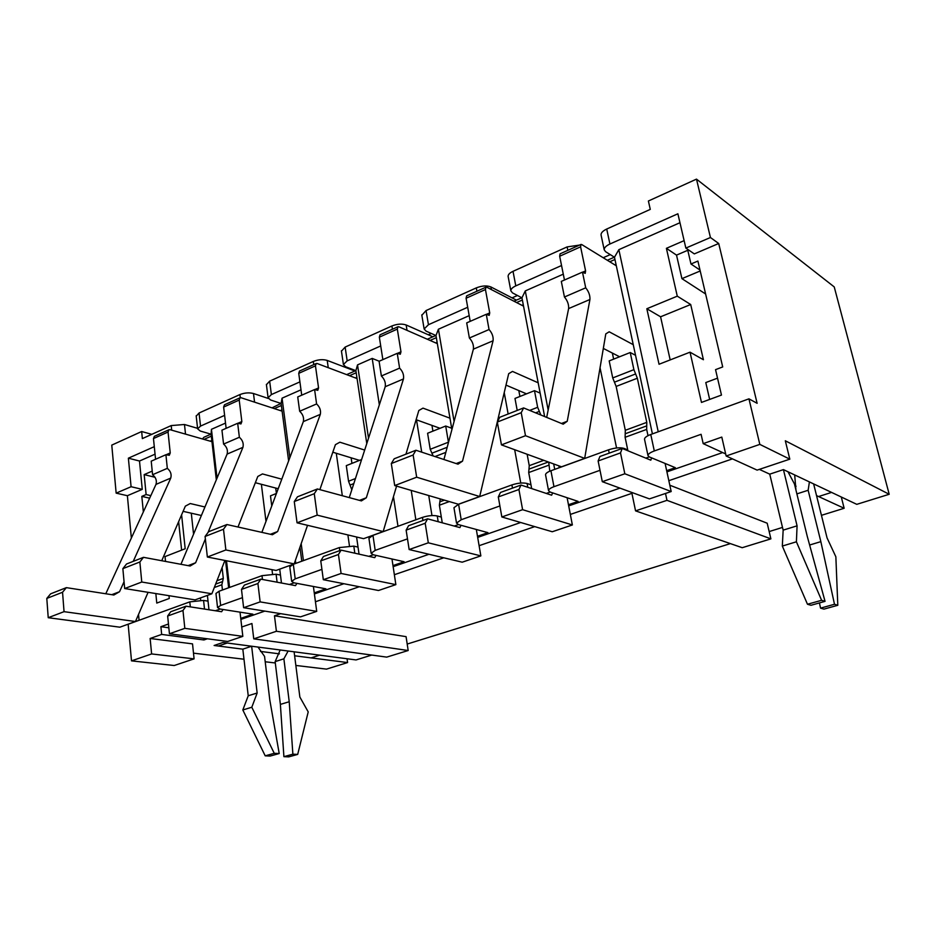 <?xml version="1.0" encoding="UTF-8"?>
<svg xmlns="http://www.w3.org/2000/svg" width="936" height="936" viewBox="0 0 936 936"><rect width="100%" height="100%" fill="white"/><g stroke="black" fill="none" stroke-linecap="round" stroke-linejoin="round"><path stroke-width="1.4" d="M280.18 649.982L275.137 661.623L283.877 658.815L289.224 701.743L292.874 754.182L297.695 754.404L308.213 711.898L299.859 697.039L294.115 651.807L319.679 655.165L311.08 657.891L294.629 655.785L347.584 662.571L326.477 669.123L295.846 665.449M275.301 662.98L265.204 661.764M243.992 659.225L193.495 653.152M371.732 655.06L356.054 659.938L227.191 643.02L218.299 646.015L242.822 649.163L251.644 646.226L257.154 693.014L251.807 707.242L274.248 753.316L279.209 753.538L269.802 699.999L264.56 656.405L257.997 647.068M260.477 651.421L279.419 653.843M796.875 493.892L808.154 490.265L820.849 541.64L834.491 604.27L837.802 605.288L835.86 556.791L827.061 537.919L813.63 483.912L831.566 492.406L818.567 496.536L816.543 495.612L844.155 508.271L821.445 515.327M782.496 527.424L769.17 531.566M730.396 543.617L407.195 644.05M797.074 525.833L783.151 530.139L769.743 474.154L759.33 469.381L769.743 474.154L783.432 469.615L797.074 525.833L796.407 541.792L821.609 600.304L825.049 601.357L807.241 536.281L794.453 483.947L787.983 471.767M794.875 485.679L796.08 486.229M783.432 469.615L856.779 504.34L889.2 494.278L785.316 440.774L789.808 459.166L757.119 470.118L726.149 455.996L721.796 437.089L703.193 443.641L725.681 453.948M668.83 480.683L732.478 458.874M770.89 538.867L666.982 500.339L635.556 510.869L742.213 547.7L770.89 538.867L767.192 523.212L669.813 485.211M408.178 650.52L276.401 631.273L253.75 638.855L386.708 657.119L408.178 650.52L406.072 636.644L274.482 615.794L280.695 613.665M315.432 601.766L359.295 586.732M394.36 574.716L443.746 557.798M479.103 545.688L534.749 526.617M570.34 514.426L631.917 493.33L635.556 510.869M168.457 624.008L160.898 626.699L161.659 634.421L203.919 639.967L207.382 638.785M241.745 627.003L251.924 623.516L253.75 638.855M161.659 634.421L150.134 638.481L192.524 643.874L194.091 658.862L174.213 665.519L131.508 660.863L128.15 624.253L189.797 601.871L203.568 600.421L204.504 609.067M165.52 561.424L165.029 556.592L185.188 548.742L181.607 514.812M155.844 593.564L156.768 603.077L169.264 598.478L168.983 595.682M150.813 495.647L146.121 494.559L141.827 496.372L143.337 511.945M146.121 494.559L144.167 474.61L152.217 471.112M197.566 428.325L184.474 424.499L171.206 425.576L142.354 438.598L141.664 431.519L111.77 445.115L116.158 493.143L131.087 486.72L128.372 458.184L139.499 461.027L155.048 454.171M139.499 461.027L142.26 489.352L127.378 495.706L131.356 538.071M139.078 620.287L138.528 614.437M200.678 600.198L200.433 597.928M193.553 534.175L191.295 513.209M149.655 498.186L141.827 496.372M347.057 658.757L347.584 662.571M601.123 235.275L604.211 249.807C604.13 247.771 606.037 245.84 609.921 244.004L677.886 213.782L685.854 248.087L710.436 237.51L696.489 179.127L834.233 286.919L889.2 494.278M841.288 497.004L844.155 508.271M411.22 490.417L415.853 519.796M431.964 515.56L428.735 495.542M421.715 452.146L416.497 419.831M397.987 526.278L393.448 496.7M379.337 404.855L372.2 358.418L357.529 364.888L368.527 438.2M703.193 443.641L701.087 434.304L654.299 450.965C650.146 452.521 648.04 454.054 647.981 455.563L649.303 456.908L675.324 467.684L666.666 470.679M652.415 433.894L614.472 257.236L605.592 251.702L604.211 249.807M612.355 353.059L613.63 359.143M545.606 475.02L545.548 474.751C545.618 473.417 547.408 472.083 550.93 470.75L608.529 449.83C614.987 447.747 620.182 447.279 624.113 448.426L627.74 449.923M600.011 470.305L553.96 486.697C550.426 488.019 548.613 489.317 548.543 490.616L550.157 492.055L578.097 501.392L568.468 504.738M554.72 469.369L553.679 463.94M544.623 416.555L521.949 297.823L512.507 292.898L510.845 290.839C510.81 289.084 512.46 287.434 515.783 285.878L561.541 265.52M421.855 315.256L426.055 310.565L476.295 287.89C481.981 285.679 486.837 285.363 490.885 286.942L516.426 300.14M518.813 390.569L519.913 396.478M530.969 484.789L527.097 483.491L527.799 487.293M499.906 505.955L461.202 519.737L456.522 523.095L458.418 524.581L487.948 532.654L477.5 536.281M451.901 429.612L435.977 335.544L426.079 331.133L424.137 328.981L428.442 324.722L467.696 307.265M341.464 351.175L345.138 347.08L391.915 325.974C397.238 323.903 401.989 323.575 406.154 324.979L432.877 336.796M431.964 425.389L432.912 431.133M441.324 517.093L437.252 515.97L438.188 521.703M407.488 538.867L375.184 550.38L371.124 553.258L373.288 554.767L404.106 561.729L392.98 565.59M366.783 443.57L355.891 370.679L345.618 366.736L343.418 364.537L347.174 360.863L380.73 345.946M266.421 384.719L269.65 381.151L313.314 361.448C318.31 359.518 322.943 359.167 327.214 360.418L354.908 371.007M351.129 457.809L351.948 463.39M358.032 547.104L353.808 546.121L354.814 553.188M321.914 569.357L295.203 578.869L291.658 581.35L294.091 582.847L325.939 588.838L314.25 592.897M301.79 561.214L299.953 547.197M288.627 460.886L281.104 403.486L270.527 399.964L268.094 397.741L271.381 394.571L299.906 381.888M196.209 416.134L199.064 413.01L239.909 394.571C244.624 392.757 249.151 392.406 253.492 393.518L268.281 398.455M275.71 488.054L276.401 493.494M280.461 575.043L276.097 574.213L277.103 582.204M242.447 597.659L220.639 605.428L217.538 607.569L220.206 609.043L252.895 614.168L240.751 618.38M228.653 587.761L225.553 560.582M216.321 479.84L211.103 434.199L200.281 431.04L197.625 428.84L200.526 426.091L224.605 415.373M208.038 601.146L203.568 600.421M508.178 276.728L508.108 276.366C508.072 274.576 509.71 272.891 513.022 271.323L567.122 246.905L579.524 245.092M601.041 234.924C600.959 232.853 602.854 230.888 606.715 229.039L650.274 209.383L648.391 201.006L696.489 179.127M276.097 574.213L261.998 575.663L219.047 591.248L215.959 593.447L217.538 607.569M353.808 546.121L339.347 547.572L293.319 564.291L289.797 566.83L291.658 581.35M437.252 515.97C432.994 515.128 428.056 515.607 422.44 517.397L372.961 535.369L368.924 538.305L371.124 553.258M527.097 483.491C522.978 482.508 517.912 482.988 511.91 484.918L458.605 504.27L453.96 507.698L456.522 523.095M644.565 439.452L644.506 439.195C644.553 437.638 646.636 436.071 650.766 434.491L748.94 398.841L759.821 444.389L789.808 459.166M658.23 431.777L618.848 249.666L679.969 222.709M710.436 237.51L718.708 243.5L757.119 403.299L748.94 398.841M718.708 243.5L694.313 253.902L685.854 248.087M705.604 293.986L681.923 278.647L676.517 255.119L666.397 248.321L677.278 296.162L646.834 308.74L659.038 364.256L690.031 352.182L701.473 402.433L721.469 395.074L715.549 369.65L722.709 366.935L697.893 261.062L690.979 263.999L699.999 270.059M666.397 248.321L684.122 240.634M687.539 249.245L690.979 263.999M681.923 278.647L700.21 270.984M717.526 378.156L705.791 382.567L709.652 399.426M217.035 478.144L211.442 429.308L225.517 423.095M226.5 560.769L229.554 587.445M272.528 573.932L271.99 569.661M265.988 521.364L261.378 484.298M211.442 429.308L211.103 434.199M289.868 457.587L282.052 398.174L300.982 389.821M301.181 543.64L303.416 560.617M349.432 545.782L347.888 534.936M342.319 495.717L336.281 453.258M282.052 398.174L281.104 403.486M357.529 364.888L355.891 370.679M379.209 361.226L372.2 358.418M454.089 421.422L438.411 329.226L469.182 315.654M520.767 483.046L514.671 449.713M508.143 413.993L504.223 392.582M438.411 329.226L435.977 335.544M548.168 410.05L525.283 290.921L563.285 274.166M558.886 465.847L559.248 467.719M616.567 447.97L600.046 367.766M525.283 290.921L521.949 297.823M726.149 455.996L759.821 444.389M128.372 458.184L154.288 446.659M131.508 660.863L151.62 653.936L150.134 638.481M116.158 493.143L127.378 495.706M151.796 434.339L141.664 431.519M610.26 254.615L603.193 257.728M517.468 295.483L512.05 297.882M431.285 333.45L428.29 334.772M351.012 368.807L350.146 369.193M618.848 249.666L614.472 257.236M690.031 352.182L703.416 359.728L690.698 304.516L677.278 296.162M676.517 255.119L687.784 250.286M690.698 304.516L660.582 316.789L646.834 308.74M660.582 316.789L670.176 359.915M666.982 500.339L665.508 493.459M240.868 619.41L264.829 611.103M314.391 593.939L343.898 583.725M393.143 566.666L428.957 554.276M477.688 537.393L520.697 522.499M568.69 505.885L619.948 488.124M666.923 471.861L722.662 452.556M203.732 638.305L203.919 639.967M276.401 631.273L274.482 615.794M160.898 626.699L168.843 627.787M131.087 486.72L142.26 489.352M178.636 521.668L181.619 550.134M155.037 477.29L144.167 474.61M151.62 653.936L194.091 658.862M567.122 497.73L572.364 524.956L552.263 531.753L501.848 516.976L498.303 496.934L518.93 489.505L521.001 485.047L551.643 495.202L552.638 492.886M572.364 524.956L522.604 509.687L501.848 516.976M522.604 509.687L518.93 489.505M498.303 496.934L500.444 492.476L521.001 485.047M531.671 488.58L528.7 472.551L529.25 465.672L527.132 454.252M546.308 493.424L550.169 492.055M549.771 471.194L548.73 462.138M540.868 415.011L537.65 407.3L534.491 390.675L514.987 398.432L517.21 410.436M534.491 390.675L540.154 393.12M456.16 463.566L462.524 461.144L493.085 340.762C493.506 336.773 492.16 333.029 489.048 329.53L486.275 314.297L489.189 315.362L489.727 312.916L485.445 289.54L466.093 298.233L470.2 321.34M485.445 289.54L485.948 287.176L486.86 287.258L523.528 306.142M522.358 300.023L516.567 302.55M521.995 305.347L523.271 304.785M513.969 301.216L521.832 297.765M538.177 382.801L512.507 371.428L508.693 373.675L479.688 496.525L458.418 504.247L394.711 485.573L391.306 463.542L413.139 455.001L415.935 450.239L458.008 464.174L462.524 461.144M526.5 393.845L505.99 385.105M479.688 496.525L416.672 477.196L394.711 485.573M416.672 477.196L413.139 455.001M391.306 463.542L394.196 458.78L415.935 450.239M443.921 459.506L473.382 349.163C473.85 345.173 472.516 341.464 469.381 338.013L466.701 322.873L486.275 314.297M489.048 329.53L469.381 338.013M485.948 287.176L466.619 295.87L466.093 298.233M665.098 463.449L671.182 491.54L649.444 498.888L602.304 481.689L598.127 460.968L620.51 452.907L622.218 448.438L650.812 460.184L651.62 457.868M671.182 491.54L624.827 473.78L602.304 481.689M624.827 473.78L620.51 452.907M598.127 460.968L599.918 456.499L622.218 448.438M627.916 450.778L625.108 437.299L625.307 430.279L616.145 386.428L612.729 377.933L609.184 360.91L630.232 352.521L635.532 355.306M645.84 458.137L649.315 456.908M648.005 435.673L646.671 429.413L646.788 422.37L637.334 378.226L633.894 369.661L630.232 352.521M783.151 530.139L782.32 546.062L796.407 541.792M782.32 546.062L807.475 604.246L821.609 600.304M807.475 604.246L810.962 605.288L825.049 601.357M794.699 474.95L795.928 489.984M809.406 481.911L808.154 490.265M809.628 545.021L820.849 541.64M819.445 602.924L820.556 608.131L834.491 604.27M820.556 608.131L823.914 609.125L837.802 605.288M257.154 693.014L248.227 695.776L242.822 649.163L214.122 645.489L223.014 642.47L251.644 646.226M248.227 695.776L242.822 709.968L251.807 707.242M242.822 709.968L265.204 755.832L274.248 753.316M265.204 755.832L270.176 756.054L279.209 753.538M288.124 651.023L283.877 658.815M275.137 661.623L280.379 704.398L289.224 701.743M280.379 704.398L283.9 756.662L292.874 754.182M283.9 756.662L288.733 756.873L297.695 754.404M476.33 529.483L480.847 555.89L462.197 562.197L409.149 549.549L406.13 530.127L425.19 523.259L427.576 518.837L459.892 527.588L461.05 525.295M480.847 555.89L428.314 542.81L409.149 549.549M428.314 542.81L425.19 523.259M406.13 530.127L408.576 525.704L427.576 518.837M442.26 522.814L439.382 505.218L440.283 498.935M454.252 526.067L458.429 524.581M433.146 455.937L430.221 449.303L427.6 433.251L445.711 426.032L451.667 428.208M448.473 442.459L445.711 426.032M391.985 558.991L395.858 584.626L378.507 590.499L323.318 579.7L320.767 560.875L338.446 554.51L341.09 550.122L374.739 557.657L376.026 555.387M395.858 584.626L341.09 573.452L323.318 579.7M341.09 573.452L338.446 554.51M320.767 560.875L323.458 556.487L341.09 550.122M359.05 554.135L356.581 537.007M368.866 556.335L373.312 554.767M351.807 489.774L348.543 481.244L346.297 465.637L361.612 459.541M313.408 586.486L316.719 611.383L300.526 616.859L243.617 607.698L241.488 589.423L257.915 583.502L260.781 579.162L295.507 585.632L296.911 583.374M316.719 611.383L260.138 601.895L243.617 607.698M260.138 601.895L257.915 583.502M241.488 589.423L244.39 585.094L260.781 579.162M281.467 583.011L279.724 569.146M289.446 584.497L294.103 582.847M295.799 563.378L295.402 560.348M271.756 505.966L270.481 495.846L276.424 493.471M240.025 612.156L242.833 636.363L227.705 641.476L169.439 633.754L167.661 616.017L182.976 610.494L186.018 606.2L221.598 611.723L223.107 609.5M242.833 636.363L184.825 628.348L169.439 633.754M184.825 628.348L182.976 610.494M167.661 616.017L170.738 611.735L186.018 606.2M208.974 609.757L207.406 595.401M215.385 610.752L220.217 609.043M222.44 590.019L221.844 584.766L223.306 578.389L222.089 567.625M561.471 423.47L567.239 421.27L589.937 299.497C590.148 295.437 588.744 291.552 585.714 287.82L582.473 272.119L585.211 273.359L585.585 270.902L580.601 246.835L559.669 256.23L564.466 280.016M580.601 246.835L580.952 244.448L581.794 244.589L616.309 265.789M614.952 259.494L609.757 261.764M614.858 264.9L616.005 264.397M607.324 260.266L614.367 257.166M633.251 344.682L609.184 331.789L605.791 333.895L584.684 458.394L561.518 466.807L501.439 444.881L497.32 422.042L521.223 412.694L523.61 407.92L563.203 424.183L567.239 421.27M619.585 356.768L603.322 348.426M584.684 458.394L525.494 435.708L501.439 444.881M525.494 435.708L521.223 412.694M497.32 422.042L499.812 417.269L523.61 407.92M546.683 417.397L568.62 308.576C568.889 304.539 567.497 300.678 564.443 297.004L561.308 281.397L582.473 272.119M585.714 287.82L564.443 297.004M580.952 244.448L560.056 253.843L559.669 256.23M359.482 500.374L366.327 497.765L403.463 378.951C404.071 375.02 402.784 371.416 399.602 368.129L397.238 353.328L400.304 354.229L400.971 351.819L397.32 329.098L379.349 337.171L382.859 359.623M397.32 329.098L397.952 326.758L398.911 326.804L437.346 343.629M436.34 337.674L430.034 340.435M435.731 342.927L437.124 342.319M427.319 339.241L435.86 335.486M449.97 418.181L422.99 408.131L418.825 410.495L405.967 454.159M440.037 428.29L416.122 419.702M396.56 486.123L383.175 531.566L363.589 538.68L297.051 522.814L294.267 501.544L314.274 493.705L317.409 488.966L361.425 500.9L366.327 497.765M383.175 531.566L317.187 515.139L297.051 522.814M317.187 515.139L314.274 493.705M294.267 501.544L297.461 496.805L317.409 488.966M349.268 497.601L385.211 386.732C385.854 382.812 384.579 379.232 381.373 375.991L379.092 361.273L397.238 353.328M399.602 368.129L381.373 375.991M397.952 326.758L380.004 334.831L379.349 337.171M270.41 534.28L277.641 531.531L320.311 414.379C321.071 410.518 319.843 407.043 316.602 403.942L314.59 389.551L317.784 390.324L318.556 387.937L315.455 365.847L298.748 373.347L301.72 395.191M315.455 365.847L316.192 363.531L317.21 363.531L357.061 378.553M356.195 372.75L349.479 375.699M355.387 377.922L356.873 377.266M346.659 374.634L355.774 370.633M364.677 450.064L339.862 442.201L335.416 444.67L319.866 489.633M359.518 460.372L332.806 452.205M307.523 525.307L294.185 563.893L276.085 570.457L207.359 557.025L205.089 536.457L223.493 529.25L226.91 524.534L272.423 534.737L277.641 531.531M294.185 563.893L225.869 549.958L207.359 557.025M225.869 549.958L223.493 529.25M205.089 536.457L208.552 531.753L226.91 524.534M261.869 532.373L303.334 421.61C304.13 417.76 302.913 414.309 299.66 411.255L297.718 396.946L314.59 389.551M316.602 403.942L299.66 411.255M316.192 363.531L299.497 371.042L298.748 373.347M208.061 532.42L242.927 447.349C243.828 443.547 242.646 440.189 239.37 437.264L237.674 423.271L240.973 423.926L241.839 421.563L239.218 400.07L223.634 407.066L226.138 428.325M239.218 400.07L240.049 397.777L241.09 397.753L282.11 411.161M281.362 405.51L274.295 408.599M280.379 410.588L281.947 409.909M272.037 407.862L280.976 403.439M281.783 479.173L262.466 473.932L257.786 476.471L237.99 527.026M278.214 488.709L255.341 482.707M224.897 560.453L211.852 593.787L195.074 599.882L124.675 588.545L122.862 568.643L139.862 561.986L143.489 557.329L190.148 566.011L195.624 562.758L205.358 538.996M211.852 593.787L141.769 582.028L124.675 588.545M141.769 582.028L139.862 561.986M122.862 568.643L126.535 563.999L143.489 557.329M180.94 564.303L227.109 454.089C228.045 450.31 226.863 446.963 223.575 444.073L221.949 430.162L237.674 423.271M188.077 565.625L195.624 562.758M239.37 437.264L223.575 444.073M240.049 397.777L224.476 404.785L223.634 407.066M133.228 561.366L170.75 478.097C171.768 474.365 170.633 471.124 167.322 468.351L165.918 454.72L169.287 455.282L170.235 452.954L168.047 432.022L153.469 438.563L155.563 459.26M168.047 432.022L168.948 429.753L170.024 429.694L211.957 441.675M211.325 436.164L203.966 439.393M210.19 441.172L211.817 440.458M202.48 438.972L203.861 437.287L210.986 434.152M204.949 506.984L190.23 503.545L185.351 506.142L161.752 560.722M201.38 515.49L183.105 511.349M148.087 592.312L135.463 621.527L119.867 627.19L48.227 617.702L46.8 598.42L62.548 592.254L66.362 587.644L113.864 595.015L119.539 591.727L124.055 581.724M135.463 621.527L64.046 611.664L48.227 617.702M64.046 611.664L62.548 592.254M46.8 598.42L50.649 593.822L66.362 587.644M105.791 593.763L155.984 484.392C157.026 480.683 155.891 477.454 152.58 474.716L151.222 461.167L165.918 454.72M111.758 594.688L119.539 591.727M167.322 468.351L152.58 474.716M168.948 429.753L154.381 436.305L153.469 438.563M624.113 448.426L624.289 449.292M490.885 286.942L491.377 289.587M406.154 324.979L407.031 330.361M327.214 360.418L328.255 367.696M253.492 393.518L254.569 402.152M184.474 424.499L185.527 434.128M239.909 394.571L240.295 397.695M200.526 426.091L199.064 413.01M313.314 361.448L313.759 364.63M271.381 394.571L269.65 381.151M391.915 325.974L392.441 329.238M347.174 360.863L345.138 347.08M476.295 287.89L476.904 291.248M428.442 324.722L426.055 310.565M567.122 246.905L567.824 250.357M515.783 285.878L513.022 271.323M609.921 244.004L606.715 229.039M171.206 425.576L171.697 430.174M220.639 605.428L219.047 591.248M261.998 575.663L262.466 579.478M295.203 578.869L293.319 564.291M339.347 547.572L339.78 550.59M375.184 550.38L372.961 535.369M422.44 517.397L422.932 520.51M461.202 519.737L458.605 504.27M511.91 484.918L512.483 488.124M553.96 486.697L550.93 470.75M608.529 449.83L609.207 453.141M654.299 450.965L650.766 434.491M189.797 601.871L190.324 606.867M548.648 465.262L528.7 472.551M548.344 461.998L528.98 469.1M543.757 460.325L529.25 465.672M539.311 411.419L535.626 412.846M537.65 407.3L529.682 410.413M489.727 312.916L486.416 314.367M493.085 340.762L473.382 349.163M646.671 429.413L625.108 437.299M646.729 425.88L625.201 433.777M646.788 422.37L625.307 430.279M637.334 378.226L616.145 386.428M635.614 373.944L614.437 382.18M633.894 369.661L612.729 377.933M449.327 501.579L439.382 505.218M444.413 500.14L439.803 501.836M445.828 452.369L435.018 456.557M447.186 447.268L431.835 453.235M448.426 442.19L430.221 449.303M353.808 483.596L350.111 485.035M355.446 478.553L348.543 481.244M221.844 584.766L214.297 587.527M222.581 581.572L215.631 584.122M223.306 578.389L216.965 580.73M585.585 270.902L582.613 272.2M589.937 299.497L568.62 308.576M400.971 351.819L397.39 353.387M403.463 378.951L385.211 386.732M318.556 387.937L314.753 389.61M320.311 414.379L303.334 421.61M241.839 421.563L237.838 423.318M242.927 447.349L227.109 454.089M170.235 452.954L166.081 454.767M170.75 478.097L155.984 484.392M508.108 276.366L510.845 290.839M421.785 314.894L424.137 328.981M341.406 350.801L343.418 364.537M266.374 384.368L268.094 397.741M196.174 415.806L197.625 428.84M644.506 439.195L647.981 455.563M545.548 474.751L548.543 490.616"/></g></svg>
